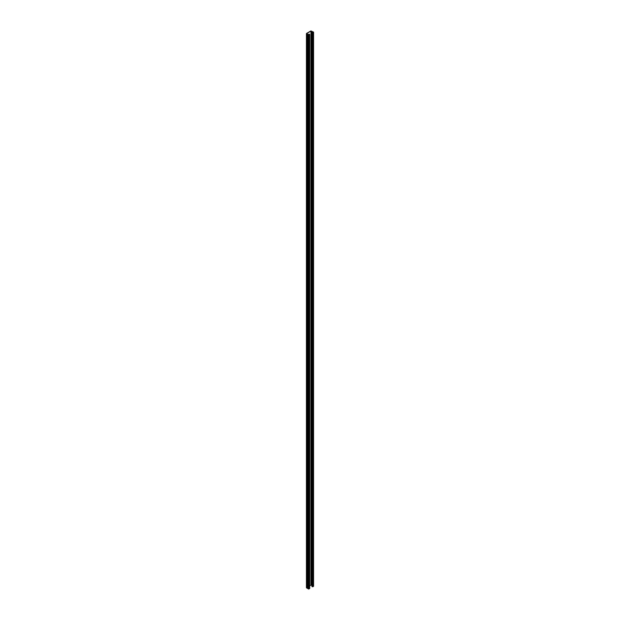 <?xml version="1.0" encoding="UTF-8"?>
<svg xmlns="http://www.w3.org/2000/svg" width="620" height="620" viewBox="0 0 620 620"><rect width="100%" height="100%" fill="white"/><g stroke="black" fill="none" stroke-linecap="round" stroke-linejoin="round"><path stroke-width="0.93" d="M306.768 33.503L308.636 34.867L309.341 34.534L308.915 34.1L309.597 34.317L308.915 34.96L306.606 33.883L306.606 33.41L310.783 31L313.472 32.077L312.348 32.728L311.984 32.333L313.309 32.17L310.946 31.093L306.768 33.503M308.915 34.782L308.915 34.1M309.597 34.317L309.597 588.605L308.473 589L307.838 588.558L307.838 34.519L307.838 588.558M309.597 588.349L309.597 34.573M307.838 34.456L307.838 588.489L307.838 34.456L307.838 588.489L306.606 587.923L306.606 33.41M313.472 32.077L313.472 586.373L312.79 586.76L311.984 586.551L311.984 32.333M311.984 32.519L311.984 586.365M311.829 585.435L311.829 31.333L311.914 585.559M311.829 585.373L310.946 585.133L309.69 585.854M308.915 589L308.915 34.96M308.473 589L308.473 34.96M307.931 588.682L307.931 34.65M307.807 588.457L307.807 34.418M307.365 588.194L307.365 34.162M307.303 588.179L307.303 34.147M307.187 588.179L307.187 34.147M306.962 588.132L306.962 34.092M312.79 586.76L312.79 32.728M312.348 586.76L312.348 32.728M312.767 32.558L312.767 31.853M312.705 32.566L312.705 31.837M312.589 32.496L312.589 31.837M312.372 32.372L312.372 31.791M311.922 32.395L311.922 31.527M311.806 585.334L311.806 31.302M311.442 585.133L311.442 31.093M310.946 585.133L310.946 31.093M308.845 34.193L308.845 34.821M309.69 34.441L309.69 588.481M306.435 33.651L306.435 587.683M313.565 32.209L313.565 586.241M311.914 32.426L311.914 586.458"/></g></svg>
